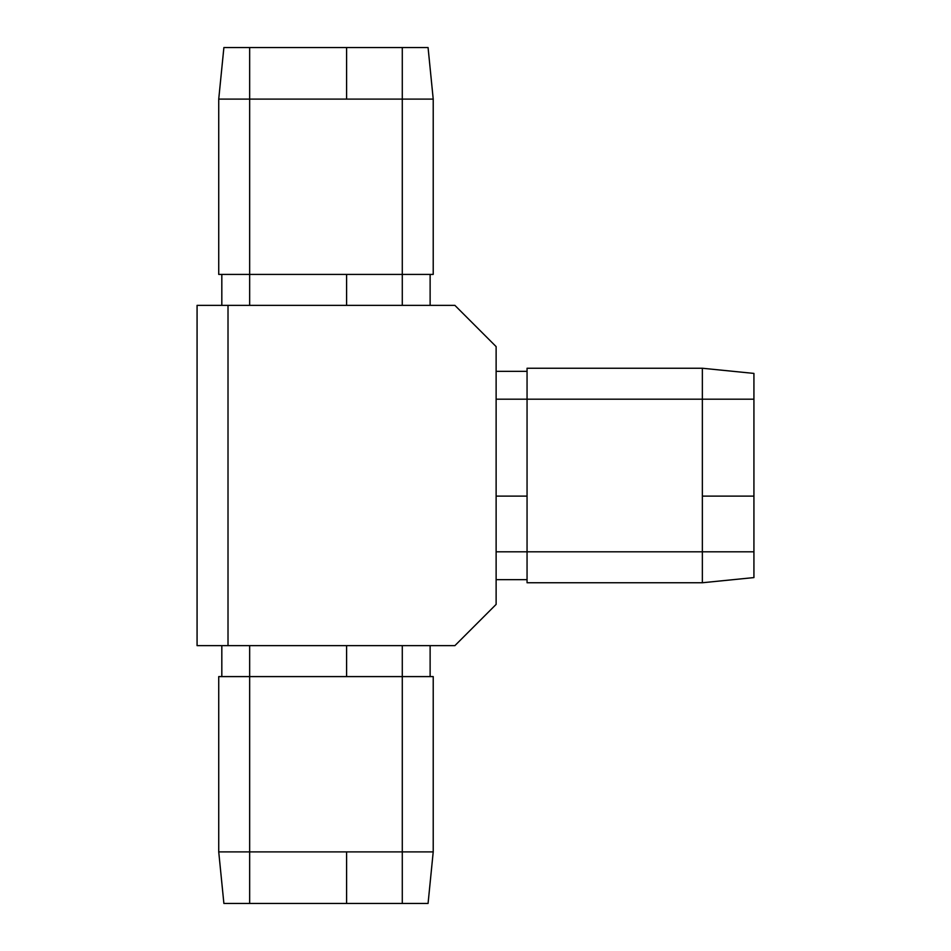 <?xml version="1.0" encoding="UTF-8"?>
<svg xmlns="http://www.w3.org/2000/svg" width="951" height="951" viewBox="0 0 951 951"><rect width="100%" height="100%" fill="white"/><g stroke="black" fill="none" stroke-linecap="round" stroke-linejoin="round"><path stroke-width="1.43" d="M402.285 274.411L433.216 274.411L433.216 99.106L402.285 99.106L402.285 274.411L402.285 99.106L218.73 99.106L218.73 274.411L218.73 99.106L249.661 99.106L249.661 274.411L249.661 99.106L346.604 99.106L346.604 47.55L249.661 47.55L249.661 99.106L249.661 47.55L223.889 47.55L218.73 99.106L223.889 47.55L402.285 47.55L402.285 99.106L433.216 99.106L433.216 274.411L402.285 274.411L402.285 305.354L402.285 274.411L249.661 274.411L402.285 274.411M218.73 274.411L249.661 274.411L249.661 305.354L249.661 274.411L218.73 274.411M527.056 551.806L527.056 582.749L702.361 582.749L702.361 551.806L527.056 551.806L702.361 551.806L702.361 368.251L527.056 368.251L702.361 368.251L702.361 399.194L527.056 399.194L702.361 399.194L702.361 496.125L753.929 496.125L753.929 399.194L702.361 399.194L753.929 399.194L753.929 373.41L702.361 368.251L753.929 373.41L753.929 551.806L702.361 551.806L702.361 582.749L527.056 582.749L527.056 551.806L496.125 551.806L527.056 551.806L527.056 399.194L527.056 551.806M527.056 368.251L527.056 399.194L496.125 399.194L527.056 399.194L527.056 368.251M197.071 305.354L228.014 305.354L228.014 645.646L454.875 645.646L496.125 604.396L454.875 645.646L197.071 645.646L228.014 645.646L228.014 305.354L454.875 305.354L496.125 346.604L496.125 604.396L496.125 346.604L454.875 305.354L197.071 305.354L197.071 645.646L197.071 305.354L221.975 305.354M433.216 676.589L402.285 676.589L402.285 851.894L433.216 851.894L433.216 676.589L402.285 676.589L402.285 851.894L249.661 851.894L249.661 676.589L402.285 676.589L402.285 645.646L402.285 676.589L218.73 676.589L218.73 851.894L249.661 851.894L249.661 645.646L249.661 676.589L218.73 676.589L218.73 851.894L223.889 903.45L249.661 903.45L249.661 851.894L346.604 851.894L346.604 903.45L249.661 903.45L249.661 851.894L218.73 851.894L223.889 903.45L428.069 903.45L433.216 851.894L433.216 676.589M346.604 645.646L346.604 676.589L346.604 645.646M221.821 645.646L221.821 676.589L221.821 645.646M430.125 676.589L430.125 645.646L430.125 676.589M433.216 851.894L402.285 851.894L402.285 903.45L402.285 851.894L346.604 851.894L346.604 903.45L428.069 903.45L433.216 851.894M496.125 496.125L527.056 496.125L496.125 496.125M527.056 371.354L496.125 371.354L527.056 371.354M527.056 579.646L496.125 579.646L527.056 579.646M753.929 577.59L702.361 582.749L753.929 577.59L753.929 551.806L702.361 551.806L702.361 496.125L753.929 496.125L753.929 577.59M346.604 305.354L346.604 274.411L346.604 305.354M221.821 274.411L221.821 305.354L221.821 274.411M430.125 274.411L430.125 305.354L430.125 274.411M428.069 47.55L433.216 99.106L428.069 47.55L402.285 47.55L402.285 99.106L346.604 99.106L346.604 47.55L428.069 47.55M221.975 645.646L197.071 645.646"/></g></svg>
